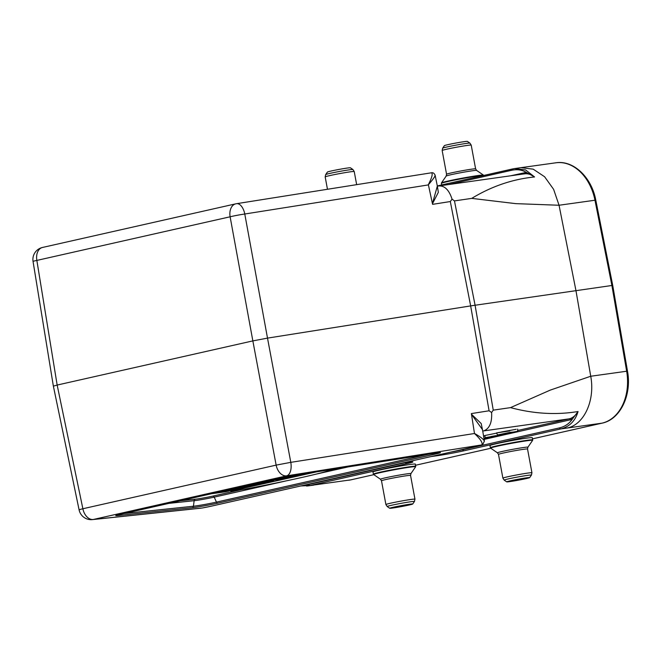 <?xml version="1.0" encoding="UTF-8"?>
<svg xmlns="http://www.w3.org/2000/svg" width="661" height="661" viewBox="0 0 661 661"><rect width="100%" height="100%" fill="white"/><g stroke="black" fill="none" stroke-linecap="round" stroke-linejoin="round"><path stroke-width="0.99" d="M532.725 439.871A21.54 0.901 -10.5 0 0 519.852 441.416A21.54 0.901 -10.5 0 0 496.989 445.82A21.54 0.901 -10.5 0 0 490.363 447.72L489.958 445.547A21.54 0.901 -10.5 0 1 496.593 443.655A21.54 0.901 -10.5 0 1 519.447 439.251A21.54 0.901 -10.5 0 1 532.32 437.698L532.617 440.366A21.359 0.892 -10.5 0 0 520.257 441.796A21.359 0.892 -10.5 0 0 497.196 446.233A21.359 0.892 -10.5 0 0 490.644 448.15L497.477 452.835A15.492 0.644 -10.5 0 1 502.228 451.446A15.492 0.644 -10.5 0 1 518.959 448.232A15.492 0.644 -10.5 0 1 527.916 447.191L527.536 449.001A14.773 0.611 -10.5 0 0 518.703 450.067A14.773 0.611 -10.5 0 0 503.029 453.091A14.773 0.611 -10.5 0 0 498.485 454.388L502.889 478.134A14.773 0.611 -10.5 0 1 507.433 476.837A14.773 0.611 -10.5 0 1 523.107 473.813A14.773 0.611 -10.5 0 1 531.931 472.747L531.436 475.077A13.873 0.578 -10.5 0 0 523.413 476.011A13.873 0.578 -10.5 0 0 508.441 478.886A13.873 0.578 -10.5 0 0 504.186 480.126L506.714 481.869A11.691 0.487 -10.5 0 1 510.3 480.82A11.691 0.487 -10.5 0 1 522.934 478.39A11.691 0.487 -10.5 0 1 529.692 477.606A11.691 0.487 -10.5 0 1 518.29 480.2A11.691 0.487 -10.5 0 1 506.714 481.869M415.736 466.269A21.54 0.901 -10.5 0 0 402.863 467.823A21.54 0.901 -10.5 0 0 380.009 472.227A21.54 0.901 -10.5 0 0 373.374 474.127L372.978 471.954A21.54 0.901 -10.5 0 1 379.604 470.062A21.54 0.901 -10.5 0 1 402.458 465.658A21.54 0.901 -10.5 0 1 415.339 464.105L415.629 466.773A21.359 0.892 -10.5 0 0 403.276 468.203A21.359 0.892 -10.5 0 0 380.207 472.64A21.359 0.892 -10.5 0 0 373.655 474.548L380.488 479.242A15.492 0.644 -10.5 0 1 385.239 477.853A15.492 0.644 -10.5 0 1 401.971 474.631A15.492 0.644 -10.5 0 1 410.927 473.598L410.547 475.408A14.773 0.611 -10.5 0 0 401.714 476.474A14.773 0.611 -10.5 0 0 386.049 479.489A14.773 0.611 -10.5 0 0 381.496 480.795L385.9 504.541A14.773 0.611 -10.5 0 1 390.444 503.236A14.773 0.611 -10.5 0 1 406.118 500.22A14.773 0.611 -10.5 0 1 414.951 499.154L414.447 501.484A13.873 0.578 -10.5 0 0 406.424 502.41A13.873 0.578 -10.5 0 0 391.452 505.293A13.873 0.578 -10.5 0 0 387.197 506.533L389.734 508.276A11.691 0.487 -10.5 0 1 393.32 507.227A11.691 0.487 -10.5 0 1 405.945 504.797A11.691 0.487 -10.5 0 1 412.712 504.013A11.691 0.487 -10.5 0 1 401.301 506.599A11.691 0.487 -10.5 0 1 389.734 508.276M532.535 438.838L601.973 423.164L560.834 428.923L464.047 450.769A19.483 0.81 -10.5 0 1 436.971 455.751L431.063 456.569M401.731 463.196L407.63 462.37A19.483 0.81 -10.5 0 1 406.87 463.675L310.083 485.521L350.718 479.878L373.82 474.664L350.842 479.853A3.074 2.099 77.3 0 0 350.95 479.828M210.768 506.293L202.365 507.987A15.443 0.644 169.5 0 0 210.768 506.293L478.093 445.952A15.443 0.644 169.5 0 0 481.844 444.903C483.001 443.019 480.547 439.226 474.482 433.509L471.376 413.588L489.09 410.778L491.602 412.514L493.255 410.142L510.515 407.622L550.299 390.097L590.719 376.249L626.661 371.234L611.896 285.486L475.085 305.242A30.778 1.281 169.5 0 0 470.657 305.911L267.507 338.118L290.799 462.345L474.482 433.509M478.366 445.886L210.991 506.243M482.753 444.589A3.074 3.049 -117.6 0 1 482.712 444.605L478.093 445.952M501.534 431.955L516.2 429.286L497.08 432.831L509.705 430.939M483.571 436.062L484.761 435.896M496.725 433.12L484.637 435.574L485.397 437.623L504.12 434.384L492.668 436.706C489.859 437.053 490.941 436.698 495.94 435.632L490.784 436.557M567.171 428.022C584.2 424.709 595.272 400.186 590.736 376.249L575.938 290.501L559.049 205.241L553.612 189.335L544.59 176.735L533.204 169.166L520.951 167.663L555.81 162.804A46.096 33.711 -97.9 0 1 594.966 200.233L595.792 200.184L612.722 285.412L611.896 285.486L594.966 200.233L559.024 205.249L515.745 203.638L471.739 198.383L454.471 200.903L452.058 199.143L450.315 201.539L470.657 305.911L489.09 410.778M482.505 429.691L484.414 441.094L482.712 444.605A3.074 3.049 -117.6 0 1 481.844 444.903L286.659 475.846A12.311 8.378 77.3 0 1 276.141 465.121L252.849 340.894L57.16 385.057L82.873 508.747L276.141 465.121L290.799 462.345A12.311 6.527 -99 0 1 286.659 475.846L93.391 519.463L202.357 507.987M450.315 201.539L432.591 204.348L428.411 184.906L244.777 214.015L267.507 338.118L252.849 340.894L230.119 216.791A12.311 0.785 -10.4 0 1 244.777 214.015A12.311 6.527 -99 0 0 236.539 203.687A12.311 6.527 -99 0 0 236.225 203.753A12.311 8.378 -102.7 0 0 235.762 203.836A12.311 8.378 -102.7 0 0 230.119 216.791L36.851 260.417L57.16 385.057L53.367 386.14M348.694 480.25A46.096 33.711 -97.9 0 0 350.718 479.878A3.074 2.099 77.3 0 0 350.842 479.853L315.917 484.728M305.002 485.025L308.687 484.496A1.843 1.256 -102.7 0 0 310.083 485.521L300.879 485.959M308.026 485.893L306.564 486.05M520.951 167.663L514.597 168.572L525.644 169.943L534.575 176.966C512.572 179.164 491.627 186.303 471.739 198.383M510.92 175.735L526.346 172.372C521.959 169.819 517.076 169.125 511.697 170.282A1.843 1.256 -102.7 0 1 512.572 168.943A1.843 1.256 -102.7 0 1 512.647 168.927L514.597 168.572M510.515 407.622C533.774 413.836 556.289 415.133 578.053 411.522C575.326 420.883 569.592 426.684 560.834 428.923A1.843 1.256 -102.7 0 1 559.446 427.898C564.8 426.634 569.03 423.808 572.137 419.405L484.133 439.4M525.255 173.752A1.843 1.314 -94 0 0 526.346 172.372L534.575 176.966C531.485 174.653 528.379 173.587 525.255 173.752L523.826 173.967M578.053 411.522L572.137 419.405A1.843 1.297 -111.7 0 0 570.6 418.421C573.533 417.223 576.012 414.926 578.053 411.522M304.184 473.813L295.963 475.135M291.096 475.994L308.257 473.169M269.382 480.77L282.652 478.919L269.358 480.621M253.593 484.339L263.417 482.117L273.555 480.977L253.543 484.191M273.555 480.977L273.53 480.506M239.769 488.182L236.308 488.537L239.736 487.992M235.085 488.512L230.813 489.479L239.497 488.661L253.155 485.579L235.052 488.363M316.768 471.814L230.631 491.115L245.14 489.09C288.229 480.927 325.865 472.441 332.731 469.327L332.723 469.285M332.731 469.327L330.723 469.607M230.631 491.115L230.375 490.404M220.757 491.743L225.732 491.057L212.47 493.618L225.74 491.767L229.334 490.958L223.963 491.701L237.621 489.082L220.716 491.602M251.246 485.149L253.221 484.885M266.152 482.646L241.752 487.008L255.014 485.157L258.616 484.348L253.122 485.116L266.152 482.315M256.964 484.232L257.592 483.678M283.536 477.92L272.77 480.01L286.031 478.159L289.46 477.382L280.975 478.581L298.251 475.399L283.511 477.754M483.968 438.417L491.9 437.119L483.935 438.202M494.792 436.07L500.782 434.955L494.172 436.252M504.781 433.905L504.12 434.384M510.507 432.492L509.838 433.095L497.758 434.888L510.325 432.302L513.812 432.03L501.393 434.161L509.838 433.095L497.378 434.913L496.634 432.864M517.654 429.113L517.679 431.294L501.393 434.161M482.505 429.667L471.524 414.381M474.466 433.409C481.2 437.276 484.48 439.945 484.298 441.391M201.151 508.16L92.433 519.612A12.311 10.865 -96 0 0 93.391 519.463A12.311 8.378 -102.7 0 1 82.873 508.747A12.311 0.471 -11.7 0 0 79.097 509.879A12.311 12.311 0 0 0 92.433 519.612M33.05 261.45A12.311 0.554 -9.3 0 1 36.851 260.417A12.311 8.378 77.3 0 1 42.486 247.462A12.311 12.311 0 0 0 33.05 261.45L53.359 386.09M428.353 184.642L428.353 184.642C432.021 177.412 433.046 173.471 431.418 172.81M42.486 247.462L235.762 203.836A12.311 12.311 0 0 1 236.539 203.687L431.542 172.777C433.087 172.48 434.285 173.322 435.145 175.289L437.458 186.633M432.434 203.588L437.293 186.245M434.971 175.248C435.533 175.859 433.335 179.024 428.378 184.741M437.367 186.195L438.342 192.318L432.484 203.687M452.058 199.143C448.993 189.707 444.399 185.328 438.301 186.014M524.603 173.818L437.359 186.146M471.475 414.224L481.2 423.544L482.695 430.798M517.67 430.485L569.212 418.843L483.687 430.898C489.504 428.692 492.148 422.569 491.602 412.514M570.608 419.875A1.843 1.256 -102.7 0 0 569.212 418.843L570.6 418.421M350.396 167.787A11.691 0.487 169.5 0 0 338.82 169.464A11.691 0.487 169.5 0 0 327.418 172.05L325.675 174.578A13.873 0.578 169.5 0 1 339.2 171.513A13.873 0.578 169.5 0 1 352.924 169.53L350.396 167.787M467.377 141.388A11.691 0.487 169.5 0 0 455.809 143.057A11.691 0.487 169.5 0 0 444.399 145.643L442.663 148.171A13.873 0.578 169.5 0 1 456.189 145.106A13.873 0.578 169.5 0 1 469.913 143.123L467.377 141.388M490.817 448.265L415.546 465.253L490.809 448.257M514.555 168.58L437.318 185.931L512.506 168.96M217.857 503.153A16.682 0.694 -10.5 0 1 192.161 507.731L117.691 515.572A16.682 0.694 -10.5 0 1 120.847 514.142L279.413 478.349A16.682 0.694 -10.5 0 1 299.276 474.59L432.674 453.446A16.682 0.694 -10.5 0 1 435.343 454.066L217.857 503.153A1.843 1.256 -102.7 0 1 216.461 502.12L430.832 453.735M483.687 430.898L482.737 431.046M179.718 500.856L195.416 499.204A11.295 0.471 169.5 0 0 212.817 496.105L241.802 489.561M454.471 200.903L475.085 305.242L493.255 410.142M532.535 438.846L602.088 423.147A3.074 2.099 77.3 0 1 601.973 423.164A46.096 33.711 -97.9 0 0 626.661 371.234L627.487 371.16C631.99 394.799 620.34 419.545 602.088 423.147A3.074 2.099 77.3 0 0 602.221 423.114M511.697 170.282L449.174 184.394M195.416 499.204A1.843 1.628 84 0 0 194.136 500.708L193.442 506.227A14.947 0.62 169.5 0 0 216.461 502.12L214.205 497.13A13.03 0.545 -10.5 0 1 194.136 500.708L168.332 503.426M123.12 513.63L193.442 506.227A1.843 1.628 -96 0 1 192.161 507.731M349.016 466.707L315.867 474.185M286.593 480.795L214.205 497.13A1.843 1.256 -102.7 0 0 212.817 496.105M308.687 484.496L405.168 462.717M450.248 452.24A17.748 0.735 169.5 0 0 462.65 449.744L559.446 427.898M462.526 449.472L462.65 449.744A1.843 1.256 -102.7 0 0 464.047 450.769M406.87 463.675A1.843 1.256 -102.7 0 1 405.49 462.675M436.971 455.751A1.843 1.347 -97.9 0 0 437.78 455.057M439.648 452.529L299.226 474.598A1.843 0.975 -99 0 0 299.276 474.59M299.226 474.598L279.487 478.333A1.843 1.256 -102.7 0 1 279.413 478.349M435.343 454.066A1.843 1.256 -102.7 0 1 434.046 453.231M118.815 514.622A1.843 1.628 84 0 1 117.691 515.572M524.776 172.612A1.843 1.256 -102.7 0 1 524.057 173.901M352.924 169.53L354.222 171.521A14.773 0.611 169.5 0 0 339.589 173.612A14.773 0.611 169.5 0 0 325.179 176.908L325.675 174.578M469.913 143.123L471.21 145.114A14.773 0.611 169.5 0 0 456.577 147.205A14.773 0.611 169.5 0 0 442.159 150.501L442.663 148.171M471.21 145.114L475.614 168.861A14.773 0.611 169.5 0 0 460.973 170.951A14.773 0.611 169.5 0 0 446.563 174.248L442.159 150.501M475.614 168.861L476.622 170.422A15.492 0.644 169.5 0 0 461.287 172.628A15.492 0.644 169.5 0 0 446.183 176.057L446.563 174.248M476.622 170.422L483.455 175.107A21.359 0.892 169.5 0 0 462.312 178.156A21.359 0.892 169.5 0 0 441.482 182.882L446.183 176.057M483.637 175.471A21.54 0.901 169.5 0 0 461.477 178.751A21.54 0.901 169.5 0 0 441.374 183.386L441.482 182.882M308.026 485.901L313.669 485.133M401.69 463.204L412.001 461.882M279.487 478.333L116.46 515.25M612.73 285.436L627.487 371.16M595.792 200.184C591.686 177.454 573.442 159.888 555.81 162.804M53.384 386.198L79.097 509.879M523.9 173.95L524.611 173.818M412.712 504.013L414.447 501.484M385.9 504.541L387.197 506.533M414.951 499.154L410.547 475.408M380.488 479.242L381.496 480.795M410.927 473.598L415.629 466.773M373.374 474.127L373.655 474.548M325.179 176.908L327.468 189.277M354.222 171.521L356.659 184.65M529.692 477.606L531.436 475.077M502.889 478.134L504.186 480.126M531.931 472.747L527.536 449.001M497.477 452.835L498.485 454.388M527.916 447.191L532.617 440.366M490.363 447.72L490.644 448.15M483.736 175.537L483.455 175.107M441.374 183.386L441.664 184.948"/></g></svg>
